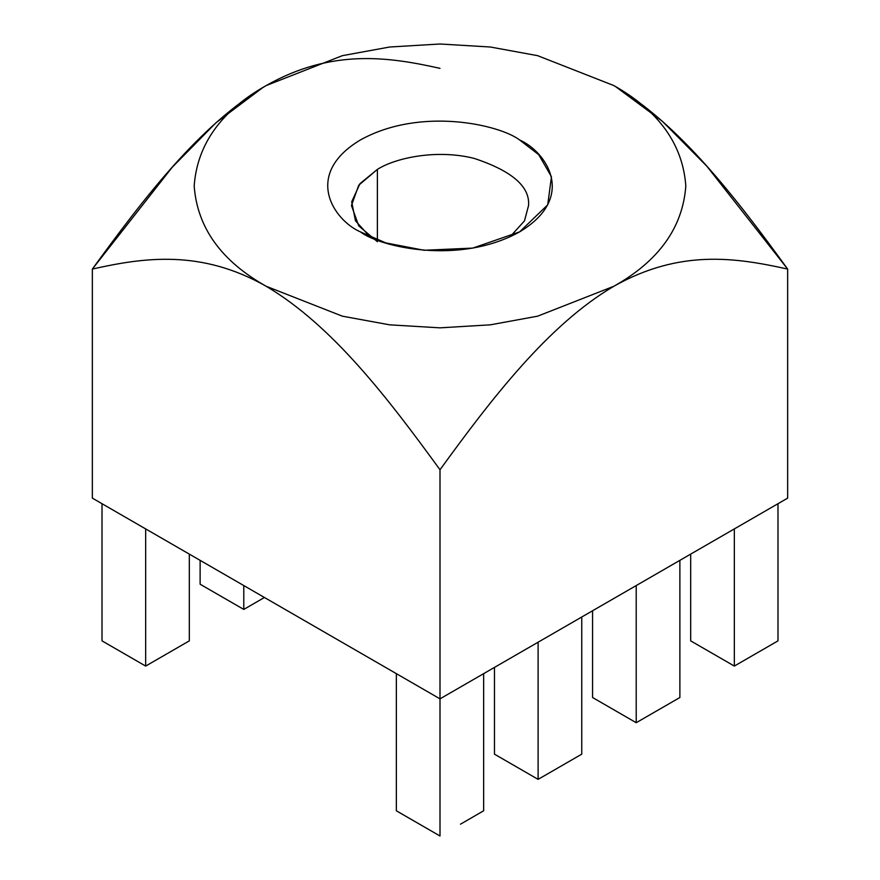<?xml version="1.0" encoding="UTF-8"?>
<svg xmlns="http://www.w3.org/2000/svg" width="880" height="880" viewBox="0 0 880 880"><rect width="100%" height="100%" fill="white"/><g stroke="black" fill="none" stroke-linecap="round" stroke-linejoin="round"><path stroke-width="1.32" d="M369.908 236.786L355.465 220.77L351.692 201.817L360.008 183.612L377.388 169.4C395.142 158.059 436.04 148.94 473.891 158.312C511.885 170.841 530.112 186.582 528.55 205.546C530.112 186.582 511.885 170.841 473.891 158.312C436.04 148.94 395.142 158.059 377.388 169.4L377.388 239.943L377.388 169.4L358.732 185.24L351.45 205.546L358.732 225.852L377.388 241.692M528.55 205.546L524.491 220.847L510.092 236.786M360.393 231.88L385.869 242.913L424.083 250.272L472.78 248.105L519.607 231.88L547.712 204.842L551.452 176.726L538.714 154.671L519.607 139.964C499.521 124.663 420.398 106.568 360.393 139.964C302.555 174.603 333.905 220.286 360.393 231.88L360.393 231.88C333.905 220.286 302.555 174.603 360.393 139.964C420.398 106.568 499.521 124.663 519.607 139.964C546.095 151.558 577.445 197.241 519.607 231.88C459.602 265.276 380.479 247.181 360.393 231.88M615.483 86.537L662.354 121.275L706.816 166.177L787.644 269.06L787.644 498.135L440 698.852L92.356 498.135L440 698.852L787.644 498.135L787.644 269.06C736.175 198.11 679.118 123.882 613.822 85.569L537.636 55.671L490.369 47.014L440 44L389.631 47.014L342.364 55.671L266.178 85.569C221.221 110.836 197.219 144.287 194.183 185.922C197.219 227.557 221.221 261.008 266.178 286.275C332.53 325.523 388.322 398.739 440 469.766C491.469 398.816 548.515 324.588 613.822 286.275L537.636 316.173L490.369 324.83L440 327.844L389.631 324.83L342.364 316.173L266.178 286.275L342.364 316.173L389.631 324.83L440 327.844L490.369 324.83L537.636 316.173L613.822 286.275C658.779 261.008 682.781 227.557 685.817 185.922C682.781 144.287 658.779 110.836 613.822 85.569C658.779 110.836 682.781 144.287 685.817 185.922C682.781 227.557 658.779 261.008 613.822 286.275C680.174 248.897 735.966 257.697 787.644 269.06C735.966 257.697 680.174 248.897 613.822 286.275C548.515 324.588 491.469 398.816 440 469.766L440 836L396.352 810.799L419.529 824.186L396.352 810.799L396.352 673.651L396.352 810.799L440 836L419.529 824.186L440 836L440 469.766C388.322 398.739 332.53 325.523 266.178 286.275C221.221 261.008 197.219 227.557 194.183 185.922C197.219 144.287 221.221 110.836 266.178 85.569L266.244 85.525M262.878 87.516L215.952 122.782L172.205 167.277L92.356 269.06C143.825 257.532 200.882 249.183 266.178 286.275C200.882 249.183 143.825 257.532 92.356 269.06L92.356 498.135L92.356 269.06C144.034 198.033 199.826 124.806 266.178 85.569L342.364 55.671L389.631 47.014L440 44L490.369 47.014L537.636 55.671L613.767 85.536M734.338 666.072L713.867 654.247L734.338 666.072L734.338 528.913L734.338 666.072L777.986 640.871L777.986 503.712L777.986 640.871L734.338 666.072L777.986 640.871L734.338 666.072L690.69 640.871L690.69 554.114L690.69 640.871L734.338 666.072M690.69 640.871L713.867 654.247L690.69 640.871M636.218 722.711L615.747 710.897L636.218 722.711L636.218 585.563L636.218 722.711L679.877 697.51L679.877 560.362L679.877 697.51L656.7 710.897L679.877 697.51L636.218 722.711L592.57 697.51L592.57 610.764L592.57 697.51L636.218 722.711M592.57 697.51L615.747 710.897L592.57 697.51M243.782 609.422L223.3 597.608L243.782 609.422L243.782 585.563L243.782 609.422L264.44 597.487L243.782 609.422L264.44 597.487L243.782 609.422L200.123 584.221L200.123 560.362L200.123 584.221L243.782 609.422M200.123 584.221L223.3 597.608L200.123 584.221M538.109 779.361L517.638 767.536L538.109 779.361L538.109 642.202L538.109 779.361L581.757 754.16L581.757 617.001L581.757 754.16L538.109 779.361L581.757 754.16L538.109 779.361L494.461 754.16L494.461 667.403L494.461 754.16L538.109 779.361M494.461 754.16L517.638 767.536L494.461 754.16M145.662 666.072L125.191 654.247L145.662 666.072L145.662 528.913L145.662 666.072L189.31 640.871L189.31 554.114L189.31 640.871L145.662 666.072L189.31 640.871L145.662 666.072L102.014 640.871L102.014 503.712L102.014 640.871L145.662 666.072M102.014 640.871L125.191 654.247L102.014 640.871M460.471 824.186L483.648 810.799L483.648 673.651L483.648 810.799L460.471 824.186M440 68.354C388.531 56.826 331.485 48.477 266.178 85.569"/></g></svg>
